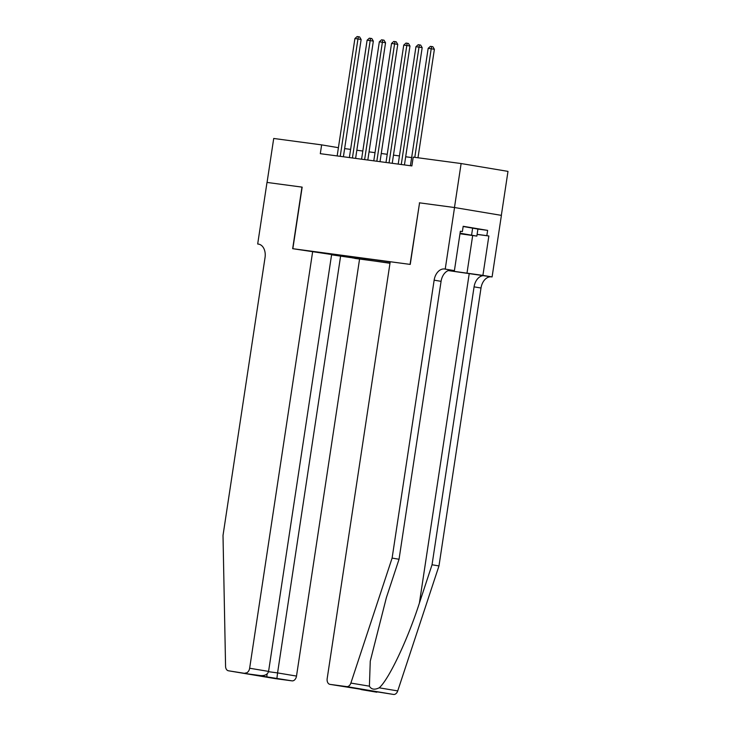 <?xml version="1.0" encoding="UTF-8"?>
<svg xmlns="http://www.w3.org/2000/svg" width="731" height="731" viewBox="0 0 731 731"><rect width="100%" height="100%" fill="white"/><g stroke="black" fill="none" stroke-linecap="round" stroke-linejoin="round"><path stroke-width="1.1" d="M331.582 254.817L389.988 263.27M501.338 215.362L507.99 171.383L461.124 163.543L413.207 157.128L411.873 165.928L320.306 153.674L321.631 144.875L273.714 138.47L267.062 182.439L302.159 187.136L292.848 248.704L410.064 264.384L419.557 202.852L410.246 264.412L390.217 261.735L327.177 678.615A5.336 3.692 -80.5 0 0 329.955 684.362A5.336 3.692 -80.5 0 0 330.037 684.38L346.704 686.61A5.336 3.692 -80.5 0 0 350.871 683.074L392.108 558.091L434.141 280.174A12.454 8.617 99.5 0 1 444.549 268.999L445.225 269.09L454.536 207.531L419.557 202.843M390.199 261.89L317.629 252.186M354.617 258.372L390.016 263.105M419.375 202.825L454.472 207.522L461.124 163.543M338.407 147.689L321.631 144.875M411.654 157.558L405.678 156.763M399.446 155.931L393.47 155.127M387.238 154.296L381.262 153.492M375.021 152.66L369.054 151.865M362.814 151.025L356.838 150.23M350.606 149.389L344.63 148.594M343.707 255.676L344.191 256.627M353.274 256.956L353.1 258.116M343.396 156.763L361.132 39.492L357.962 38.962L340.217 156.333M354.91 38.551L357.121 36.55L358.345 36.714L357.962 38.962L354.91 38.551L337.165 155.931M358.345 36.714L359.615 36.925L361.132 39.492M460 233.664L469.85 234.962L460.055 233.299M463.162 226.491L477.91 229.068L476.85 236.104L459.982 233.765M460.064 233.207L476.85 236.104M472.665 227.971L471.596 235.007M312.694 251.354L249.646 668.235L268.579 671.405L331.627 254.525L292.665 248.677L301.976 187.109L266.998 182.43L257.687 243.999L259.094 244.227M359.551 259.194L296.503 676.074A5.336 3.692 99.5 0 1 292.044 680.863L275.377 678.633A5.336 3.692 99.5 0 1 275.295 678.624L228.438 670.784A5.336 3.692 -80.5 0 1 225.568 666.307L223.01 535.457L265.042 257.54A12.454 8.617 -80.5 0 0 258.555 244.117A12.454 8.617 -80.5 0 0 258.363 244.09L257.687 243.999M292.044 680.863L228.52 670.793L275.377 678.633M340.619 256.033L277.57 672.913L296.503 676.074M245.187 673.023A5.336 3.692 -80.5 0 0 249.646 668.235M276.912 678.331L277.57 672.913L268.524 671.698M266.778 676.979L267.089 673.973M268.579 671.405C267.619 674.512 264.869 675.901 260.318 675.554L250.358 674.229M448.267 270.58L492.091 276.93L501.402 215.371L454.536 207.531M392.108 558.091L399.044 559.252L386.397 597.574L370.261 661.162L369.402 686.171C371.293 689.488 374.564 690.037 379.197 687.816C388.664 679.784 407.642 639.78 419.393 603.093L432.039 564.771L474.072 286.854A12.454 8.617 99.5 0 1 484.479 275.688M432.039 564.771L438.975 565.931L481.007 288.014A12.454 8.617 99.5 0 1 491.415 276.848M444.549 268.999L451.484 270.159A12.454 8.617 99.5 0 0 441.076 281.334L399.044 559.252M330.037 684.38L393.57 694.45L346.704 686.61M379.197 687.816L397.728 690.914L438.975 565.931M445.225 269.09L454.408 270.625L460.366 231.224L462.394 231.563L460.356 231.298M477.91 229.077L487.632 230.384L463.189 226.29L462.394 231.563M487.632 230.384L486.837 235.656L488.865 235.994L482.908 275.395L492.091 276.93M448.368 270.543L482.908 275.395M454.408 270.625L450.543 270.114M397.728 690.914A5.336 3.692 99.5 0 1 393.57 694.45M488.865 235.994L477.105 234.423M477.115 234.359L486.837 235.656M361.763 689.689L359.058 688.894M355.604 158.399L373.34 41.128L370.178 40.598L352.424 157.969M367.117 40.187L369.338 38.186L370.553 38.35L370.178 40.598L367.117 40.187L349.372 157.567M370.553 38.35L371.823 38.56L373.34 41.128M367.812 160.034L385.548 42.763L382.386 42.234L364.632 159.605M379.334 41.822L381.545 39.821L382.761 39.977L382.386 42.234L379.334 41.822L361.58 159.194M382.761 39.977L384.031 40.196L385.548 42.763M380.019 161.67L397.755 44.399L394.594 43.869L376.84 161.24M391.542 43.458L393.753 41.448L394.968 41.612L394.594 43.869L391.542 43.458L373.788 160.829M394.968 41.612L396.239 41.822L397.755 44.399M392.236 163.296L409.972 46.026L406.801 45.496L389.047 162.876M403.75 45.094L405.961 43.083L407.185 43.248L406.801 45.496L403.75 45.094L385.995 162.465M407.185 43.248L408.446 43.458L409.972 46.026M404.444 164.932L422.18 47.661L419.009 47.131L401.264 164.512M415.957 46.72L418.169 44.719L419.393 44.883L419.009 47.131L415.957 46.72L398.212 164.1M419.393 44.883L420.654 45.094L422.18 47.661M417.986 157.768L434.388 49.297L431.217 48.767L414.797 157.348M428.165 48.356L430.376 46.355L431.601 46.519L431.217 48.767L428.165 48.356L410.42 165.736M431.601 46.519L432.871 46.729L434.388 49.297M419.393 603.093L469.22 273.641M474.072 286.854L481.007 288.014M441.076 281.334L434.141 280.174M350.871 683.074L369.402 686.171M472.674 235.546L466.972 273.266M329.955 684.362L371.732 691.014M361.598 689.662L376.821 692.211"/></g></svg>
